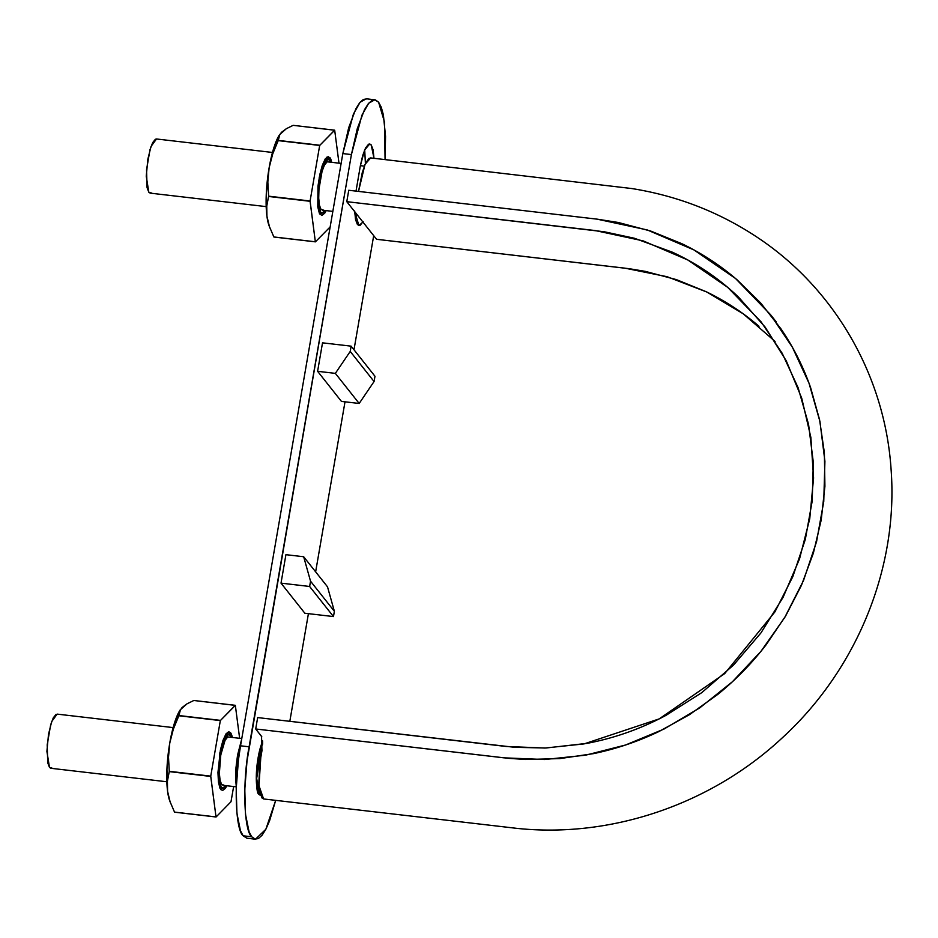 <?xml version="1.0" encoding="UTF-8"?>
<svg xmlns="http://www.w3.org/2000/svg" width="938" height="938" viewBox="0 0 938 938"><rect width="100%" height="100%" fill="white"/><g stroke="black" fill="none" stroke-linecap="round" stroke-linejoin="round"><path stroke-width="1.41" d="M328.101 161.934A24.306 5.722 96.6 0 0 319.788 181.995A24.306 5.722 96.6 0 0 320.984 209.362L323.164 209.948M228.755 737.08A24.306 5.722 96.6 0 0 220.442 757.13A24.306 5.722 96.6 0 0 221.638 784.496L223.819 785.083M173.143 727.595L57.148 714.111L51.707 721.545L48.518 734.278L46.9 751.373L49.48 767.39L50.851 768.281L166.847 781.764M225.753 785.634L222.529 788.237L221.145 787.345L218.577 771.329L220.196 754.234L223.385 741.512L228.825 734.067L231.369 737.35L230.197 734.958L227.758 734.302L224.991 737.737L222.341 744.737L220.196 754.234L218.882 764.787L219.398 782.702L221.145 787.345L223.596 788.002L225.765 785.634M227.535 737.221L225.073 740.281L220.782 754.984L219.363 773.299L220.078 780.369L221.638 784.496M51.918 768.046L49.48 767.39L47.721 762.746L47.205 744.831L50.664 724.781L53.325 717.781L56.081 714.346M272.489 152.46L156.494 138.976L151.053 146.41L147.864 159.132L146.246 176.238L148.825 192.255L150.197 193.134L266.181 206.618M325.099 210.487L321.875 213.102L320.491 212.211L317.912 196.194L319.53 179.088L322.731 166.366L328.171 158.932L330.715 162.204L329.543 159.812L327.104 159.167L324.337 162.591L319.53 179.088L318.216 189.64L318.744 207.568L320.491 212.211L322.942 212.867L325.099 210.487M326.87 162.086L324.419 165.135L322.051 171.373L318.955 189.242L318.709 198.153L319.424 205.223L320.984 209.362M151.264 192.9L148.825 192.255L147.067 187.6L146.551 169.684L150.01 149.634L152.671 142.635L155.427 139.199M775.069 341.432L743.224 313.808L706.877 292.046L667.059 276.698L624.931 268.162L376.584 239.296L346.779 201.67L595.126 230.537L643.105 240.855L687.859 260.002L727.677 287.345L761.128 321.898L782.198 353.298L798.109 387.711L808.556 424.351L813.316 462.411L812.202 501.044L805.32 539.42L792.809 576.647L774.894 611.928L724.722 673.578L659.191 718.895L584.046 743.916L544.943 748.043L506.016 746.46L257.657 717.582L255.699 728.978L504.046 757.845L544.708 759.51L585.535 755.196L625.599 744.995L663.975 729.072L699.842 707.827L732.414 681.75L760.929 651.371L784.801 617.38L803.503 580.552L816.564 541.672L823.752 501.607L824.912 461.273L819.953 421.537L809.037 383.267L792.434 347.33L770.426 314.547L735.498 278.469L693.932 249.918L647.22 229.927L597.096 219.152L348.748 190.273L346.779 201.67L604.295 231.768L634.323 238.229L672.288 252.158C696.969 263.519 719.059 278.516 738.546 297.123L765.174 327.151L786.314 360.942L801.709 398.146L810.854 437.331L813.574 478.017L809.74 518.784L799.528 558.919L783.124 597.26L760.976 632.869L733.598 665.007L701.776 692.643L666.027 715.342C640.994 728.756 614.683 738.089 587.094 743.353L545.916 748.008L514.786 747.328L257.657 717.582L255.699 728.978L508.666 758.35L525.597 759.475L559.693 758.619L593.66 753.613C616.266 748.887 638.063 741.512 659.074 731.464L689.524 714.65L717.828 694.366C735.908 679.733 752.053 663.143 766.252 644.605L785.669 615.914L801.474 585.265L813.375 553.115L821.219 519.957L824.912 486.33L824.373 452.726L819.566 419.685L810.631 387.699C803.268 366.652 793.384 347.037 780.955 328.851L760.636 302.927L737.092 279.829C720.314 265.395 701.859 253.33 681.75 243.646L650.808 231.088L618.341 222.494L597.354 219.175L348.748 190.273L346.779 201.67L376.584 239.296L629.339 268.714L645.274 271.363L676.357 279.606L705.997 291.624C725.262 300.899 742.931 312.46 759.006 326.283M370.827 157.947L369.009 158.405L365.562 163.165L362.314 172.404L358.633 190.86M358.515 191.411L364.999 164.431L370.651 157.924L631.684 188.526C676.861 195.737 718.274 211.707 755.922 236.435C834.081 287.532 885.062 375.528 891.1 469.621C898.487 567.549 856.98 669.451 782.315 737.819C711.145 804.3 611.037 838.513 516.31 828.301L263.59 798.953L258.982 785.716L260.776 757.587L261.948 750.752L261.538 736.353L255.699 728.978L261.831 736.846M262.605 740.914L262.64 744.151M262.077 749.966L260.834 757.224M259.861 763.731L258.841 782.831L259.885 792.575L262.136 798.121L263.766 798.977M366.875 98.9L363.381 99.428L359.676 102.746L355.889 108.749L348.666 127.767L342.827 153.574L240.527 745.804L238.416 760.05L236.212 788.518L236.927 813.352L240.468 830.751L243.141 835.793L246.929 838.22M289.819 721.322L308.414 613.663L289.819 721.322M315.637 571.84L345.008 401.827L315.637 571.84M353.989 349.78L373.699 235.661L353.989 349.78M385.061 159.589L385.541 136.362L383.372 114.823L381.274 107.249L378.6 102.207L375.458 99.897L371.964 100.425L368.259 103.755L364.472 109.746L357.249 128.764L351.41 154.571L246.999 761.046L244.795 789.515L245.51 814.348L249.051 831.76L251.724 836.79L254.866 839.1L258.36 838.572L262.065 835.254L265.853 829.251L269.569 820.797L275.678 800.36L265.841 829.286L255.464 839.205L251.724 836.79L243.141 835.793L251.724 836.79C243.798 830.669 242.367 781.178 249.109 746.8L240.527 745.804L249.109 746.8L351.41 154.571L342.827 153.574L351.41 154.571L361.998 115.069L368.681 103.227L374.872 99.791L378.6 102.207L384.533 122.175L385.061 159.589M304.85 613.241L281.013 583.143L285.926 554.675L303.666 556.738L310.537 581.197L309.622 586.473L333.471 616.571L334.374 611.306L310.537 581.197L334.374 611.306L327.514 586.836L303.666 556.738L285.926 554.675L281.013 583.143L309.622 586.473L333.471 616.571L334.374 611.306L327.514 586.836L303.666 556.738L310.537 581.197L309.622 586.473L281.013 583.143L304.85 613.241L333.471 616.571L304.85 613.241M363.112 221.614L360.11 225.355L357.46 224.639L355.549 219.586L354.681 210.98M373.992 158.311L371.225 144.909L369.736 143.948L364.589 150.057L360.344 165.862L356.018 191.118L360.344 165.862L362.689 155.532L365.574 147.934L368.575 144.206L371.225 144.909L373.136 149.963L374.004 158.569M260.541 795.049A29.641 6.976 -83.4 0 1 259.099 794.087L257.188 789.034L256.32 780.428L256.625 769.559L258.056 758.092L262.64 741.489L256.332 780.592L260.541 795.049L259.099 794.087L256.309 775.867L262.64 741.489L256.332 780.592L260.541 795.049L256.332 780.592L262.64 741.489L256.332 780.592L260.541 795.049L256.332 780.592L262.64 741.489L256.309 775.867L259.099 794.087A29.641 6.976 -83.4 0 1 256.543 770.778A29.641 6.976 -83.4 0 1 262.64 741.489C258.384 752.639 256.285 765.678 256.332 780.592C257.071 790.746 258.478 795.565 260.541 795.049L259.099 794.087L260.541 795.049A29.641 6.976 -83.4 0 1 259.099 794.087A29.641 6.976 -83.4 0 1 256.543 770.778A29.641 6.976 -83.4 0 1 262.64 741.489C254.679 758.725 255.499 796.174 259.099 794.087L260.541 795.049L256.332 780.592L262.64 741.489L256.332 780.592L260.541 795.049L256.332 780.592L262.64 741.489M317.607 371.307L322.52 342.839L351.129 346.157L350.226 351.433L335.347 373.371L359.184 403.469L374.063 381.531L350.226 351.433L374.063 381.531L374.977 376.267L351.129 346.157L350.226 351.433L335.347 373.371L359.184 403.469L341.444 401.405L317.607 371.307L335.347 373.371L317.607 371.307L341.444 401.405L359.184 403.469L374.063 381.531L374.977 376.267L351.129 346.157L322.52 342.839L317.607 371.307M374.872 99.791L366.277 98.795L360.098 102.23L353.415 114.073L342.827 153.574L240.527 745.804C233.785 780.182 235.215 829.673 243.141 835.793L246.87 838.209L255.464 839.205M241.664 739.238L236.306 764.271L236.27 786.595L235.684 779.279L236.001 767.542L237.549 755.16L241.664 739.226M364.706 149.775L365.398 163.54M362.9 222.025L358.949 225.601L354.705 211.683M356.956 214.521L355.396 218.777M279.524 134.767A50.382 11.854 96.6 0 0 269.112 167.902A50.382 11.854 96.6 0 0 266.931 216.209L269.429 226.597L273.861 236.951L315.344 241.781L273.931 237.033A58.086 13.671 -83.4 0 1 273.861 236.951L269.429 226.597L266.931 216.209L266.755 206.09L268.596 196.464A58.086 13.671 -83.4 0 1 268.608 196.171L267.834 182.054L269.112 167.902L272.688 153.984L278.199 140.618A58.086 13.671 -83.4 0 1 278.269 140.407L278.809 136.315L281.412 132.375L286.336 128.705L293.148 125.34L334.69 130.241L319.682 145.449L334.632 130.171L293.148 125.34L286.336 128.705L279.583 134.685M279.688 134.521L274.646 145.413L269.112 167.902L266.286 193.814L266.931 216.209A50.382 11.854 96.6 0 0 269.054 225.636M269.077 225.695L266.931 216.209L266.755 206.09L268.608 196.171L310.091 200.99L268.608 196.171L267.834 182.054L269.112 167.902L272.688 153.984L278.269 140.407L319.764 145.226L278.269 140.407L279.864 134.263M273.931 237.033L315.414 241.852L330.153 226.926L315.414 241.852L273.931 237.033M268.596 196.464L310.091 200.99L315.344 241.781L310.079 201.295L268.596 196.464M278.199 140.618L319.682 145.449L310.091 200.99L319.682 145.449L278.199 140.618M334.69 130.241L338.981 163.165L334.69 130.241M317.783 206.911L319.366 213.254L321.816 215.459L324.747 213.184L326.178 210.616L320.104 214.485L317.783 206.911L319.225 177.563L326.659 157.256L329.942 157.537L331.794 162.333L330.668 158.768L328.23 156.564L325.287 158.839L322.32 165.264L319.752 174.831L317.994 186.111L317.783 206.911M328.101 158.921L329.942 157.537L328.101 158.921M180.178 709.914A50.382 11.854 96.6 0 0 169.766 743.037A50.382 11.854 96.6 0 0 167.585 791.355L170.083 801.744L174.515 812.097L216.01 816.916L174.585 812.179A58.086 13.671 -83.4 0 1 174.515 812.097L170.083 801.744L167.585 791.355L167.41 781.237L169.25 771.611A58.086 13.671 -83.4 0 1 169.262 771.317L168.5 757.201L169.766 743.037L173.342 729.131L178.853 715.764A58.086 13.671 -83.4 0 1 178.935 715.542L179.475 711.45L182.066 707.522L186.99 703.84L193.803 700.487L235.344 705.388L220.336 720.583L235.286 705.306L193.803 700.487L186.99 703.84L180.237 709.832M180.342 709.667L175.3 720.548L169.766 743.037L166.941 768.961L167.585 791.355A50.382 11.854 96.6 0 0 169.708 800.782M169.731 800.841L167.585 791.355L167.41 781.237L169.262 771.317L210.745 776.136L169.262 771.317L168.5 757.201L169.766 743.037L173.342 729.131L178.935 715.542L220.418 720.372L178.935 715.542L180.518 709.409M174.585 812.179L216.068 816.998L231.006 801.72L216.068 816.998L174.585 812.179M169.25 771.611L210.745 776.136L216.01 816.916L210.733 776.43L169.25 771.611M178.853 715.764L220.336 720.583L210.745 776.136L220.336 720.583L178.853 715.764M235.344 705.388L239.636 738.312L235.344 705.388M233.632 786.548L231.006 801.72L233.632 786.548M218.437 782.046L220.02 788.401L222.47 790.605L225.401 788.33L226.832 785.751L220.758 789.632L218.437 782.046L219.879 752.71L227.313 732.402L230.596 732.684L232.448 737.479L231.334 733.903L228.884 731.71L225.952 733.985L222.974 740.399L220.407 749.978L217.956 772.513L218.437 782.046M228.755 734.055L230.596 732.684L228.755 734.055M327.831 161.875L341.127 163.423M360.38 165.663L364.319 166.12M322.215 210.147L332.838 211.39M354.834 213.946L356.675 214.157M228.485 737.01L241.781 738.558M222.869 785.294L236.259 786.853M257.247 789.292L259.369 789.538M219.809 787.92L222.529 788.237M228.708 734.055L226.105 733.75M319.155 212.785L321.875 213.102M328.054 158.921L325.451 158.616M770.426 314.547L776.277 321.922M269.98 228.157L269.018 225.542M170.646 803.291L169.672 800.689"/></g></svg>
